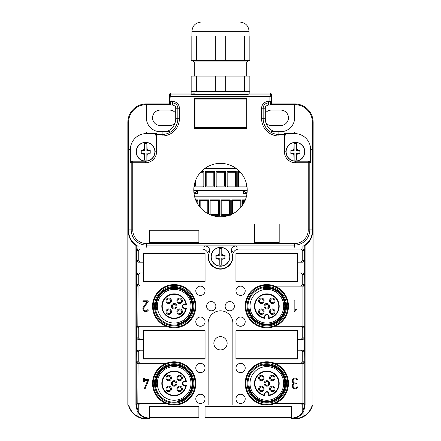 <?xml version="1.0" encoding="UTF-8"?>
<svg xmlns="http://www.w3.org/2000/svg" width="441" height="441" viewBox="0 0 441 441"><rect width="100%" height="100%" fill="white"/><g stroke="black" fill="none" stroke-linecap="round" stroke-linejoin="round"><path stroke-width="0.66" d="M312.432 230.538L312.945 230.538C312.371 237.517 309.753 242.473 305.084 245.405L302.928 246.287L304.714 245.213A17.805 17.805 0 0 0 312.432 230.538L312.432 122.433A17.805 17.805 0 0 0 294.627 104.627L271.331 104.44M312.432 122.433L313.16 122.433A18.533 18.533 0 0 0 294.627 103.9L271.463 103.9L271.463 101.926L271.463 103.911L270.383 105.024L268.376 105.024C266.105 105.89 265.212 106.446 265.702 106.683A3.087 3.087 0 0 0 265.289 108.227L265.289 118.728A13.588 13.588 0 0 0 274.826 131.699M170.617 105.024L172.624 105.024L172.624 103.007A5.22 5.22 0 0 1 177.844 108.227L179.388 108.227A6.764 6.764 0 0 0 172.624 101.463L171.08 101.463L170.617 93.023L169.537 94.104L169.537 101.926L171.08 101.463L170.617 103.007L169.537 101.926A1.08 1.08 -0 0 0 170.617 103.007L170.617 105.024L169.537 103.911L169.537 101.926L169.537 103.911L146.373 103.9A18.533 18.533 0 0 0 127.84 122.433L127.84 405.053L128.667 405.053C130.393 410.317 133.204 413.972 137.107 416.028L137.107 410.543L135.916 405.053L135.916 245.405L138.072 246.287L137.824 249.071C137.09 248.945 136.556 249.457 136.23 250.615L136.23 245.24M169.669 104.44L146.373 104.44L146.373 103.9M146.373 104.44L146.373 104.627A17.805 17.805 0 0 0 128.568 122.433L128.568 230.538L128.055 230.538C128.629 237.517 131.247 242.473 135.916 245.405M213.857 343.274A6.643 6.643 0 0 0 220.5 349.917A6.643 6.643 0 0 0 227.143 343.274A6.643 6.643 0 0 0 220.5 336.637A6.643 6.643 0 0 0 213.857 343.274M265.289 113.166A7.723 7.723 0 0 1 271.463 110.079L280.73 110.079A7.723 7.723 0 0 1 288.453 117.802A7.723 7.723 0 0 1 280.73 125.52L271.463 125.52A7.723 7.723 0 0 1 266.099 123.353M175.711 113.166A7.723 7.723 0 0 0 169.537 110.079L160.27 110.079A7.723 7.723 0 0 0 152.547 117.802A7.723 7.723 0 0 0 160.27 125.52L169.537 125.52A7.723 7.723 0 0 0 174.901 123.353M302.928 246.287L302.928 249.071L238.967 249.071L303.066 249.071L304.604 250.615L304.604 260.653L302.747 260.653L302.747 250.615L300.949 249.071M294.627 104.627L294.627 117.802A13.897 13.897 0 0 1 280.73 131.699L271.463 131.699M146.373 104.627L146.373 117.802A13.897 13.897 0 0 0 160.27 131.699L169.537 131.699M138.072 246.287L136.286 245.213A17.805 17.805 0 0 1 128.568 230.538M297.719 253.393L297.719 262.197L303.066 262.197L304.659 260.653L304.659 274.55L303.116 273.007L297.719 273.007L297.719 281.81L235.946 281.81L235.946 253.393L297.719 253.393M274.853 286.137A21.62 21.62 0 0 0 245.207 306.214A21.62 21.62 0 0 0 274.853 326.29A21.62 21.62 0 0 0 274.853 286.137L303.176 286.137L274.853 286.137M297.719 330.612L297.719 339.416L303.066 339.416L304.604 337.872L302.747 337.872L302.747 327.834L300.949 326.29L303.066 326.29L304.604 327.834L304.659 337.872L304.659 351.769L303.116 350.226L297.719 350.226L297.719 359.029L235.946 359.029L235.946 330.612L297.719 330.612M274.853 363.351A21.62 21.62 0 0 0 245.207 383.427A21.62 21.62 0 0 0 274.853 403.504A21.62 21.62 0 0 0 274.853 363.351L303.176 363.351L274.853 363.351M138.072 403.504L166.147 403.504L137.824 403.504L138.072 363.351L166.147 363.351A21.62 21.62 0 0 1 195.793 383.427A21.62 21.62 0 0 1 166.147 403.504A21.62 21.62 0 0 1 166.147 363.351L137.934 363.351L136.396 361.807L138.254 361.807L140.051 363.351M138.254 361.807L138.254 351.769L140.051 350.226L137.884 350.226L143.281 350.226L143.281 359.029L205.054 359.029L205.054 330.612L143.281 330.612L143.281 339.416L137.884 339.416L143.281 339.416M195.793 306.214A21.62 21.62 0 0 1 166.147 326.29A21.62 21.62 0 0 1 166.147 286.137A21.62 21.62 0 0 1 195.793 306.214M138.072 326.29L166.147 326.29L137.824 326.29L138.072 286.137L136.396 284.588L138.254 284.588L138.254 274.55L140.051 273.007L137.884 273.007L143.281 273.007L143.281 281.81L205.054 281.81L205.054 253.393L143.281 253.393L143.281 262.197L137.884 262.197L143.281 262.197M202.033 249.071A6.18 6.18 0 0 1 208.191 255.763A12.354 12.354 0 0 0 220.5 269.148A12.354 12.354 0 0 0 232.809 255.763A6.18 6.18 0 0 1 238.967 249.071M220.5 310.844A12.354 12.354 0 0 0 208.146 323.198L208.146 405.053L232.854 405.053L232.854 323.198A12.354 12.354 0 0 0 220.5 310.844M235.946 367.987A4.631 4.631 0 0 0 240.577 372.617A4.631 4.631 0 0 0 245.207 367.987A4.631 4.631 0 0 0 240.577 363.351A4.631 4.631 0 0 0 235.946 367.987M235.946 398.873A4.631 4.631 0 0 0 240.577 403.504A4.631 4.631 0 0 0 245.207 398.873A4.631 4.631 0 0 0 240.577 394.243A4.631 4.631 0 0 0 235.946 398.873M235.946 290.768A4.631 4.631 0 0 0 240.577 295.404A4.631 4.631 0 0 0 245.207 290.768A4.631 4.631 0 0 0 240.577 286.137A4.631 4.631 0 0 0 235.946 290.768M235.946 321.654A4.631 4.631 0 0 0 240.577 326.29A4.631 4.631 0 0 0 245.207 321.654A4.631 4.631 0 0 0 240.577 317.024A4.631 4.631 0 0 0 235.946 321.654M205.054 367.987A4.631 4.631 0 0 1 200.423 372.617A4.631 4.631 0 0 1 195.793 367.987A4.631 4.631 0 0 1 200.423 363.351A4.631 4.631 0 0 1 205.054 367.987M205.054 398.873A4.631 4.631 0 0 1 200.423 403.504A4.631 4.631 0 0 1 195.793 398.873A4.631 4.631 0 0 1 200.423 394.243A4.631 4.631 0 0 1 205.054 398.873M205.054 290.768A4.631 4.631 0 0 1 200.423 295.404A4.631 4.631 0 0 1 195.793 290.768A4.631 4.631 0 0 1 200.423 286.137A4.631 4.631 0 0 1 205.054 290.768M205.054 321.654A4.631 4.631 0 0 1 200.423 326.29A4.631 4.631 0 0 1 195.793 321.654A4.631 4.631 0 0 1 200.423 317.024A4.631 4.631 0 0 1 205.054 321.654M215.87 306.214A4.631 4.631 0 0 1 211.233 310.844A4.631 4.631 0 0 1 206.603 306.214A4.631 4.631 0 0 1 211.233 301.578A4.631 4.631 0 0 1 215.87 306.214M225.13 306.214A4.631 4.631 0 0 0 229.767 310.844A4.631 4.631 0 0 0 234.397 306.214A4.631 4.631 0 0 0 229.767 301.578A4.631 4.631 0 0 0 225.13 306.214M272.389 281.81L272.389 281.501M272.389 253.702L272.389 253.393M261.27 281.81L261.27 281.501M261.27 253.702L261.27 253.393M302.928 286.137L302.928 326.29L274.853 326.29L300.949 326.29M272.389 359.029L272.389 358.72M272.389 330.921L272.389 330.612M261.27 359.029L261.27 358.72M261.27 330.921L261.27 330.612M302.928 363.351L302.928 403.504L274.853 403.504L303.066 403.504L304.604 405.053L302.747 411.657C300.145 415.769 296.407 417.903 291.54 418.062L149.46 418.062C144.593 417.903 140.855 415.769 138.254 411.657L138.254 405.053L140.051 403.504M179.73 359.029L179.73 358.72M179.73 330.921L179.73 330.612M168.611 359.029L168.611 358.72M168.611 330.921L168.611 330.612M179.73 281.81L179.73 281.501M179.73 253.702L179.73 253.393M168.611 281.81L168.611 281.501M168.611 253.702L168.611 253.393M303.066 363.351L304.604 361.807L302.747 361.807L300.949 363.351M303.176 363.351C303.91 363.483 304.444 362.965 304.77 361.807L304.77 405.053L302.747 405.053L300.949 403.504M303.066 286.137L304.604 284.588L302.747 284.588L300.949 286.137M303.176 286.137C303.91 286.264 304.444 285.746 304.77 284.588L304.77 327.834L302.747 327.834M302.928 249.071L303.176 249.071C303.91 248.945 304.444 249.457 304.77 250.615L302.747 250.615M304.77 245.24L304.77 250.615M302.928 326.29L303.176 326.29C303.91 326.158 304.444 326.676 304.77 327.834M302.928 403.504L303.176 403.504C303.91 403.377 304.444 403.895 304.77 405.053L305.084 405.053L303.893 410.543L303.893 416.028C301.032 417.71 297.945 418.559 294.627 418.575L291.54 418.575A13.522 13.522 0 0 0 303.893 410.543M137.934 403.504L136.396 405.053L138.254 411.657M137.824 403.504C137.09 403.377 136.556 403.895 136.23 405.053L135.916 405.053M137.934 326.29L136.396 327.834L136.396 337.872L138.254 337.872L138.254 327.834L140.051 326.29M137.824 326.29C137.09 326.158 136.556 326.676 136.23 327.834L136.396 274.55L138.254 274.55M137.934 249.071L136.396 250.615L136.396 260.653L138.254 260.653L138.254 250.615L140.051 249.071M137.824 286.137C137.09 286.264 136.556 285.746 136.23 284.588M138.254 284.588L140.051 286.137M138.072 363.351L137.824 363.351C137.09 363.483 136.556 362.965 136.23 361.807L136.23 405.053L138.254 405.053M137.934 262.197L136.341 260.653L136.341 274.55L137.884 273.007M138.254 260.653L140.051 262.197M137.884 262.197L136.341 260.653M140.051 273.007L143.281 273.007M137.934 273.007L136.341 274.55M137.934 339.416L136.341 337.872L136.341 351.769L137.884 350.226M138.254 337.872L140.051 339.416M137.884 339.416L136.341 337.872M140.051 350.226L143.281 350.226M137.934 350.226L136.396 351.769L136.23 361.807M303.066 262.197L297.719 262.197M302.747 260.653L300.949 262.197M303.116 262.197L304.659 260.653M304.77 284.588L304.604 274.55L303.066 273.007L297.719 273.007M302.747 284.588L302.747 274.55L300.949 273.007M303.066 339.416L297.719 339.416M302.747 337.872L300.949 339.416M303.116 339.416L304.659 337.872M304.77 361.807L304.604 351.769L303.066 350.226L297.719 350.226M302.747 361.807L302.747 351.769L300.949 350.226M143.281 301.578A0.386 0.386 0 0 1 142.895 301.192A0.386 0.386 0 0 1 143.281 300.806L147.917 300.806A0.386 0.386 0 0 1 148.231 301.412L144.042 307.52A2.122 2.122 0 0 0 144.626 310.497A2.122 2.122 0 0 0 147.586 309.852A0.386 0.386 0 0 1 148.121 309.731A0.386 0.386 0 0 1 148.242 310.266A2.894 2.894 0 0 1 144.201 311.142A2.894 2.894 0 0 1 143.402 307.085L147.184 301.578L143.281 301.578M294.941 301.192L294.941 310.299L295.999 309.24A0.386 0.386 0 0 1 296.545 309.24A0.386 0.386 0 0 1 296.545 309.786L294.825 311.506A0.386 0.386 0 0 1 294.164 311.23L294.164 301.192A0.386 0.386 0 0 1 294.549 300.806A0.386 0.386 0 0 1 294.941 301.192M148.303 379.569A0.386 0.386 0 0 1 148.661 380.103L145.183 388.593A0.386 0.386 0 0 1 144.681 388.808A0.386 0.386 0 0 1 144.472 388.3L147.724 380.34L144.439 380.34L144.439 381.498A0.386 0.386 0 0 1 144.053 381.884A0.386 0.386 0 0 1 143.667 381.498L143.667 380.34L143.281 380.34A0.386 0.386 0 0 1 142.895 379.955A0.386 0.386 0 0 1 143.281 379.569L143.667 379.569L143.667 378.411A0.386 0.386 0 0 1 144.053 378.025A0.386 0.386 0 0 1 144.439 378.411L144.439 379.569L148.303 379.569M296.176 383.813L295.211 383.813A2.122 2.122 0 0 0 293.348 386.966A2.122 2.122 0 0 0 297.002 387.071A0.386 0.386 0 0 1 297.537 386.95A0.386 0.386 0 0 1 297.658 387.485A2.894 2.894 0 0 1 293.122 387.948A2.894 2.894 0 0 1 293.761 383.427A2.894 2.894 0 0 1 293.122 378.913A2.894 2.894 0 0 1 297.658 379.376A0.386 0.386 0 0 1 297.537 379.91A0.386 0.386 0 0 1 297.002 379.789A2.122 2.122 0 0 0 293.348 379.894A2.122 2.122 0 0 0 295.211 383.042L296.176 383.042A0.386 0.386 0 0 1 296.561 383.427A0.386 0.386 0 0 1 296.176 383.813M302.747 411.657L302.747 405.053M149.46 417.407L149.46 406.596L198.88 406.596L198.88 417.407L149.46 417.407M291.54 417.407L205.054 417.407L205.054 406.596L291.54 406.596L291.54 417.407M305.084 245.405L305.084 405.053M128.055 405.053L128.055 230.538M312.945 230.538L312.945 405.053L312.333 405.053C310.607 410.317 307.796 413.972 303.893 416.028M313.16 122.433L312.945 405.053M294.627 418.575L294.627 418.95A18.533 18.533 0 0 0 312.575 405.053M294.627 418.95L146.373 418.95A18.533 18.533 0 0 1 128.425 405.053M149.46 418.062L149.46 418.575L146.373 418.575C143.055 418.559 139.968 417.71 137.107 416.028M149.46 418.575A13.522 13.522 0 0 1 137.107 410.543M268.685 317.487L268.685 318.43A12.354 12.354 0 0 0 270.311 294.356A12.354 12.354 0 0 0 254.975 302.735A12.354 12.354 0 0 0 264.975 318.43L264.975 317.487M268.685 316.715L268.685 318.43L269.098 317.933L269.098 316.715A2.266 2.266 16.1 0 0 266.833 314.444A2.266 2.266 16.1 0 0 264.561 316.715L264.561 317.933L264.975 318.43L264.975 316.715A1.852 1.852 0 0 1 266.833 314.863A1.852 1.852 0 0 1 268.685 316.715L269.098 316.715M264.561 317.933A11.94 11.94 0 0 1 255.372 302.851A11.94 11.94 0 0 1 270.195 294.753A11.94 11.94 0 0 1 269.098 317.933M264.198 305.437A2.745 2.745 0 0 0 266.055 308.843A2.745 2.745 0 0 0 269.462 306.986A2.745 2.745 0 0 0 267.604 303.579A2.745 2.745 0 0 0 264.198 305.437M262.141 309.036A2.745 2.745 0 0 0 258.735 310.899A2.745 2.745 0 0 0 260.598 314.306A2.745 2.745 0 0 0 264.005 312.443A2.745 2.745 0 0 0 262.141 309.036M264.005 301.523A2.745 2.745 0 0 0 262.141 298.116A2.745 2.745 0 0 0 258.735 299.979A2.745 2.745 0 0 0 260.598 303.386A2.745 2.745 0 0 0 264.005 301.523M269.655 310.899A2.745 2.745 0 0 0 271.518 314.306A2.745 2.745 0 0 0 274.925 312.443A2.745 2.745 0 0 0 273.062 309.036A2.745 2.745 0 0 0 269.655 310.899M271.518 303.386A2.745 2.745 0 0 0 274.925 301.523A2.745 2.745 0 0 0 273.062 298.116A2.745 2.745 0 0 0 269.655 299.979A2.745 2.745 0 0 0 271.518 303.386M265.052 305.69A1.852 1.852 0 0 0 266.309 307.989A1.852 1.852 0 0 0 268.608 306.732A1.852 1.852 0 0 0 267.351 304.433A1.852 1.852 0 0 0 265.052 305.69M261.893 309.896A1.852 1.852 0 0 0 259.595 311.148A1.852 1.852 0 0 0 260.851 313.452A1.852 1.852 0 0 0 263.15 312.195A1.852 1.852 0 0 0 261.893 309.896M263.15 301.275A1.852 1.852 0 0 0 261.893 298.976A1.852 1.852 0 0 0 259.595 300.227A1.852 1.852 0 0 0 260.851 302.532A1.852 1.852 0 0 0 263.15 301.275M270.515 311.148A1.852 1.852 0 0 0 271.772 313.452A1.852 1.852 0 0 0 274.07 312.195A1.852 1.852 0 0 0 272.814 309.896A1.852 1.852 0 0 0 270.515 311.148M271.772 302.532A1.852 1.852 0 0 0 274.07 301.275A1.852 1.852 0 0 0 272.814 298.976A1.852 1.852 0 0 0 270.515 300.227A1.852 1.852 0 0 0 271.772 302.532M263.613 287.962L263.718 288.568A17.916 17.916 0 0 1 282.554 314.802A17.916 17.916 0 0 1 249.187 309.323L248.581 309.428A18.533 18.533 0 0 0 283.094 315.095A18.533 18.533 0 0 0 263.613 287.962M281.606 314.284A16.835 16.835 0 0 0 274.903 291.44A16.835 16.835 0 0 0 252.059 298.144A16.835 16.835 0 0 0 258.762 320.987A16.835 16.835 0 0 0 281.606 314.284M250.295 297.179A18.842 18.842 0 0 1 275.862 289.676A18.842 18.842 0 0 1 283.365 315.243A18.842 18.842 0 0 1 257.798 322.746A18.842 18.842 0 0 1 250.295 297.179M249.556 296.776A19.685 19.685 0 0 1 276.27 288.938A19.685 19.685 0 0 1 284.103 315.651A19.685 19.685 0 0 1 257.395 323.485A19.685 19.685 0 0 1 249.556 296.776M285.195 316.247A20.925 20.925 0 0 1 256.8 324.576A20.925 20.925 0 0 1 248.465 296.181A20.925 20.925 0 0 1 276.865 287.846A20.925 20.925 0 0 1 285.195 316.247M185.446 304.356L186.383 304.356A12.354 12.354 0 0 0 162.316 302.735A12.354 12.354 0 0 0 170.689 318.066A12.354 12.354 0 0 0 186.383 308.066L185.446 308.066M184.669 304.356L186.383 304.356L185.893 303.943L184.669 303.943A2.266 2.266 -73.9 0 0 182.403 306.214A2.266 2.266 -73.9 0 0 184.669 308.48L185.893 308.48L186.383 308.066L184.669 308.066A1.852 1.852 0 0 1 182.817 306.214A1.852 1.852 0 0 1 184.669 304.356L184.669 303.943M185.893 308.48A11.94 11.94 0 0 1 170.805 317.669A11.94 11.94 0 0 1 162.712 302.851A11.94 11.94 0 0 1 185.893 303.943M173.396 308.843A2.745 2.745 0 0 0 176.802 306.986A2.745 2.745 0 0 0 174.945 303.579A2.745 2.745 0 0 0 171.538 305.437A2.745 2.745 0 0 0 173.396 308.843M176.995 310.899A2.745 2.745 0 0 0 178.859 314.306A2.745 2.745 0 0 0 182.265 312.443A2.745 2.745 0 0 0 180.402 309.036A2.745 2.745 0 0 0 176.995 310.899M169.482 309.036A2.745 2.745 0 0 0 166.075 310.899A2.745 2.745 0 0 0 167.938 314.306A2.745 2.745 0 0 0 171.345 312.443A2.745 2.745 0 0 0 169.482 309.036M178.859 303.386A2.745 2.745 0 0 0 182.265 301.523A2.745 2.745 0 0 0 180.402 298.116A2.745 2.745 0 0 0 176.995 299.979A2.745 2.745 0 0 0 178.859 303.386M171.345 301.523A2.745 2.745 0 0 0 169.482 298.116A2.745 2.745 0 0 0 166.075 299.979A2.745 2.745 0 0 0 167.938 303.386A2.745 2.745 0 0 0 171.345 301.523M173.649 307.989A1.852 1.852 0 0 0 175.948 306.732A1.852 1.852 0 0 0 174.691 304.433A1.852 1.852 0 0 0 172.392 305.69A1.852 1.852 0 0 0 173.649 307.989M177.85 311.148A1.852 1.852 0 0 0 179.107 313.452A1.852 1.852 0 0 0 181.405 312.195A1.852 1.852 0 0 0 180.149 309.896A1.852 1.852 0 0 0 177.85 311.148M169.228 309.896A1.852 1.852 0 0 0 166.93 311.148A1.852 1.852 0 0 0 168.186 313.452A1.852 1.852 0 0 0 170.485 312.195A1.852 1.852 0 0 0 169.228 309.896M179.107 302.532A1.852 1.852 0 0 0 181.405 301.275A1.852 1.852 0 0 0 180.149 298.976A1.852 1.852 0 0 0 177.85 300.227A1.852 1.852 0 0 0 179.107 302.532M170.485 301.275A1.852 1.852 0 0 0 169.228 298.976A1.852 1.852 0 0 0 166.93 300.227A1.852 1.852 0 0 0 168.186 302.532A1.852 1.852 0 0 0 170.485 301.275M155.921 309.428L156.527 309.323A17.916 17.916 0 0 1 182.756 290.492A17.916 17.916 0 0 1 177.282 323.854L177.387 324.46A18.533 18.533 0 0 0 183.054 289.946A18.533 18.533 0 0 0 155.921 309.428M182.238 291.44A16.835 16.835 0 0 0 159.394 298.144A16.835 16.835 0 0 0 166.097 320.987A16.835 16.835 0 0 0 188.941 314.284A16.835 16.835 0 0 0 182.238 291.44M165.138 322.746A18.842 18.842 0 0 1 157.635 297.179A18.842 18.842 0 0 1 183.202 289.676A18.842 18.842 0 0 1 190.705 315.243A18.842 18.842 0 0 1 165.138 322.746M164.73 323.485A19.685 19.685 0 0 1 156.897 296.776A19.685 19.685 0 0 1 183.605 288.938A19.685 19.685 0 0 1 191.444 315.651A19.685 19.685 0 0 1 164.73 323.485M184.2 287.846A20.925 20.925 0 0 1 192.535 316.247A20.925 20.925 0 0 1 164.135 324.576A20.925 20.925 0 0 1 155.805 296.181A20.925 20.925 0 0 1 184.2 287.846M268.685 394.706L268.685 395.643A12.354 12.354 0 0 0 270.311 371.576A12.354 12.354 0 0 0 254.975 379.949A12.354 12.354 0 0 0 264.975 395.643L264.975 394.706M268.685 393.929L268.685 395.643L269.098 395.153L269.098 393.929A2.266 2.266 16.1 0 0 266.833 391.663A2.266 2.266 16.1 0 0 264.561 393.929L264.561 395.153L264.975 395.643L264.975 393.929A1.852 1.852 0 0 1 266.833 392.077A1.852 1.852 0 0 1 268.685 393.929L269.098 393.929M264.561 395.153A11.94 11.94 0 0 1 255.372 380.07A11.94 11.94 0 0 1 270.195 371.972A11.94 11.94 0 0 1 269.098 395.153M264.198 382.656A2.745 2.745 0 0 0 266.055 386.062A2.745 2.745 0 0 0 269.462 384.205A2.745 2.745 0 0 0 267.604 380.798A2.745 2.745 0 0 0 264.198 382.656M262.141 386.255A2.745 2.745 0 0 0 258.735 388.119A2.745 2.745 0 0 0 260.598 391.525A2.745 2.745 0 0 0 264.005 389.662A2.745 2.745 0 0 0 262.141 386.255M264.005 378.742A2.745 2.745 0 0 0 262.141 375.335A2.745 2.745 0 0 0 258.735 377.198A2.745 2.745 0 0 0 260.598 380.605A2.745 2.745 0 0 0 264.005 378.742M269.655 388.119A2.745 2.745 0 0 0 271.518 391.525A2.745 2.745 0 0 0 274.925 389.662A2.745 2.745 0 0 0 273.062 386.255A2.745 2.745 0 0 0 269.655 388.119M271.518 380.605A2.745 2.745 0 0 0 274.925 378.742A2.745 2.745 0 0 0 273.062 375.335A2.745 2.745 0 0 0 269.655 377.198A2.745 2.745 0 0 0 271.518 380.605M265.052 382.909A1.852 1.852 0 0 0 266.309 385.208A1.852 1.852 0 0 0 268.608 383.951A1.852 1.852 0 0 0 267.351 381.652A1.852 1.852 0 0 0 265.052 382.909M261.893 387.11A1.852 1.852 0 0 0 259.595 388.367A1.852 1.852 0 0 0 260.851 390.671A1.852 1.852 0 0 0 263.15 389.414A1.852 1.852 0 0 0 261.893 387.11M263.15 378.494A1.852 1.852 0 0 0 261.893 376.19A1.852 1.852 0 0 0 259.595 377.446A1.852 1.852 0 0 0 260.851 379.751A1.852 1.852 0 0 0 263.15 378.494M270.515 388.367A1.852 1.852 0 0 0 271.772 390.671A1.852 1.852 0 0 0 274.07 389.414A1.852 1.852 0 0 0 272.814 387.11A1.852 1.852 0 0 0 270.515 388.367M271.772 379.751A1.852 1.852 0 0 0 274.07 378.494A1.852 1.852 0 0 0 272.814 376.19A1.852 1.852 0 0 0 270.515 377.446A1.852 1.852 0 0 0 271.772 379.751M263.613 365.181L263.718 365.787A17.916 17.916 0 0 1 282.554 392.016A17.916 17.916 0 0 1 249.187 386.542L248.581 386.647A18.533 18.533 0 0 0 283.094 392.314A18.533 18.533 0 0 0 263.613 365.181M281.606 391.498A16.835 16.835 0 0 0 274.903 368.659A16.835 16.835 0 0 0 252.059 375.357A16.835 16.835 0 0 0 258.762 398.201A16.835 16.835 0 0 0 281.606 391.498M250.295 374.398A18.842 18.842 0 0 1 275.862 366.895A18.842 18.842 0 0 1 283.365 392.462A18.842 18.842 0 0 1 257.798 399.965A18.842 18.842 0 0 1 250.295 374.398M249.556 373.99A19.685 19.685 0 0 1 276.27 366.157A19.685 19.685 0 0 1 284.103 392.865A19.685 19.685 0 0 1 257.395 400.704A19.685 19.685 0 0 1 249.556 373.99M285.195 393.46A20.925 20.925 0 0 1 256.8 401.795A20.925 20.925 0 0 1 248.465 373.395A20.925 20.925 0 0 1 276.865 365.065A20.925 20.925 0 0 1 285.195 393.46M185.446 381.575L186.383 381.575A12.354 12.354 0 0 0 162.316 379.949A12.354 12.354 0 0 0 170.689 395.285A12.354 12.354 0 0 0 186.383 385.285L185.446 385.285M184.669 381.575L186.383 381.575L185.893 381.162L184.669 381.162A2.266 2.266 -73.9 0 0 182.403 383.427A2.266 2.266 -73.9 0 0 184.669 385.699L185.893 385.699L186.383 385.285L184.669 385.285A1.852 1.852 0 0 1 182.817 383.427A1.852 1.852 0 0 1 184.669 381.575L184.669 381.162M185.893 385.699A11.94 11.94 0 0 1 170.805 394.888A11.94 11.94 0 0 1 162.712 380.07A11.94 11.94 0 0 1 185.893 381.162M173.396 386.062A2.745 2.745 0 0 0 176.802 384.205A2.745 2.745 0 0 0 174.945 380.798A2.745 2.745 0 0 0 171.538 382.656A2.745 2.745 0 0 0 173.396 386.062M176.995 388.119A2.745 2.745 0 0 0 178.859 391.525A2.745 2.745 0 0 0 182.265 389.662A2.745 2.745 0 0 0 180.402 386.255A2.745 2.745 0 0 0 176.995 388.119M169.482 386.255A2.745 2.745 0 0 0 166.075 388.119A2.745 2.745 0 0 0 167.938 391.525A2.745 2.745 0 0 0 171.345 389.662A2.745 2.745 0 0 0 169.482 386.255M178.859 380.605A2.745 2.745 0 0 0 182.265 378.742A2.745 2.745 0 0 0 180.402 375.335A2.745 2.745 0 0 0 176.995 377.198A2.745 2.745 0 0 0 178.859 380.605M171.345 378.742A2.745 2.745 0 0 0 169.482 375.335A2.745 2.745 0 0 0 166.075 377.198A2.745 2.745 0 0 0 167.938 380.605A2.745 2.745 0 0 0 171.345 378.742M173.649 385.208A1.852 1.852 0 0 0 175.948 383.951A1.852 1.852 0 0 0 174.691 381.652A1.852 1.852 0 0 0 172.392 382.909A1.852 1.852 0 0 0 173.649 385.208M177.85 388.367A1.852 1.852 0 0 0 179.107 390.671A1.852 1.852 0 0 0 181.405 389.414A1.852 1.852 0 0 0 180.149 387.11A1.852 1.852 0 0 0 177.85 388.367M169.228 387.11A1.852 1.852 0 0 0 166.93 388.367A1.852 1.852 0 0 0 168.186 390.671A1.852 1.852 0 0 0 170.485 389.414A1.852 1.852 0 0 0 169.228 387.11M179.107 379.751A1.852 1.852 0 0 0 181.405 378.494A1.852 1.852 0 0 0 180.149 376.19A1.852 1.852 0 0 0 177.85 377.446A1.852 1.852 0 0 0 179.107 379.751M170.485 378.494A1.852 1.852 0 0 0 169.228 376.19A1.852 1.852 0 0 0 166.93 377.446A1.852 1.852 0 0 0 168.186 379.751A1.852 1.852 0 0 0 170.485 378.494M155.921 386.647L156.527 386.542A17.916 17.916 0 0 1 182.756 367.706A17.916 17.916 0 0 1 177.282 401.073L177.387 401.679A18.533 18.533 0 0 0 183.054 367.166A18.533 18.533 0 0 0 155.921 386.647M182.238 368.659A16.835 16.835 0 0 0 159.394 375.357A16.835 16.835 0 0 0 166.097 398.201A16.835 16.835 0 0 0 188.941 391.498A16.835 16.835 0 0 0 182.238 368.659M165.138 399.965A18.842 18.842 0 0 1 157.635 374.398A18.842 18.842 0 0 1 183.202 366.895A18.842 18.842 0 0 1 190.705 392.462A18.842 18.842 0 0 1 165.138 399.965M164.73 400.704A19.685 19.685 0 0 1 156.897 373.99A19.685 19.685 0 0 1 183.605 366.157A19.685 19.685 0 0 1 191.444 392.865A19.685 19.685 0 0 1 164.73 400.704M184.2 365.065A20.925 20.925 0 0 1 192.535 393.46A20.925 20.925 0 0 1 164.135 401.795A20.925 20.925 0 0 1 155.805 373.395A20.925 20.925 0 0 1 184.2 365.065M143.281 281.501L205.054 281.501L205.054 253.702L143.281 253.702L143.281 281.501M143.281 358.72L205.054 358.72L205.054 330.921L143.281 330.921L143.281 358.72M235.946 281.501L297.719 281.501L297.719 253.702L235.946 253.702L235.946 281.501M235.946 358.72L297.719 358.72L297.719 330.921L235.946 330.921L235.946 358.72M246.993 193.472L243.509 193.472L243.509 190.628M247.065 192.855A3.087 3.087 0 0 1 244.253 190.628M194.007 193.472L197.491 193.472L197.491 190.628M196.747 190.628A3.087 3.087 0 0 1 193.935 192.855M246.756 99.043L194.983 99.043L194.244 98.304L246.756 98.304M246.756 127.956L194.244 127.956L194.983 127.223L194.983 99.043M196.355 91.546L196.355 76.1L191.162 76.1L191.162 91.546L215.329 91.546L215.329 76.1L196.355 76.1M191.162 91.546L191.162 76.1M215.329 91.546L249.849 91.546L249.849 76.1L215.329 76.1M225.704 91.546L225.704 76.1M244.667 91.546L244.667 76.1M246.756 76.1L246.756 61.894L194.244 61.894L194.244 76.1M191.162 35.947L249.849 35.947L249.849 60.66L191.151 60.66L191.151 35.947L191.162 60.66M244.667 35.947L244.667 60.66M196.355 35.947L196.355 60.66M215.329 35.947L215.329 60.66M225.704 35.947L225.704 60.66M237.335 22.05L203.665 22.05M203.555 22.05L201.195 22.05C195.567 22.601 192.48 25.688 191.929 31.317L191.929 35.947M172.624 105.024C174.895 105.89 175.788 106.446 175.298 106.683A3.087 3.087 0 0 1 175.711 108.227L175.711 118.728A13.588 13.588 0 0 1 166.174 131.699M175.711 108.227L177.844 108.227L177.844 118.728A15.722 15.722 0 0 1 162.123 134.45L162.123 135.993L155.017 135.993L155.017 135.128L156.566 133.584L146.373 133.584A16.03 16.03 0 0 0 130.343 149.615L129.075 149.615M309.113 161.197L308.253 161.197L309.113 161.197L310.657 162.74L310.657 149.615A16.03 16.03 0 0 0 294.627 133.584L284.434 133.584L285.983 135.128L285.983 135.993L285.983 135.128M231.321 251.497L231.277 250.582C231.553 247.77 233.096 246.227 235.913 245.951L205.087 245.951L203.819 247.219M232.523 256.078L232.401 254.931M232.247 254.137L232.12 253.625M231.277 251.414A12.045 12.045 0 0 1 220.5 268.839A12.045 12.045 0 0 1 209.723 251.414L209.723 250.582C209.447 247.77 207.904 246.227 205.087 245.951M208.477 256.078L208.599 254.931M208.753 254.137L208.88 253.625M209.183 252.671L209.409 252.087M131.887 161.197L132.747 161.197L131.887 161.197L130.343 162.74L130.343 149.615M271.463 94.104L270.383 93.023L270.383 94.914L271.463 95.995A1.08 1.08 180 0 0 270.383 94.914L269.92 96.458L271.463 95.995L271.463 94.104M170.617 93.023L191.157 93.023M249.843 93.023L270.383 93.023M149.46 230.23L149.46 242.583L198.88 242.583L198.88 230.23L149.46 230.23M279.186 224.05L254.474 224.05L254.474 242.583L279.186 242.583L279.186 224.05M194.244 128.265L194.244 97.996L246.756 97.996L246.756 128.265L194.244 128.265M207.694 166.637A26.708 26.708 0 0 0 197.061 202.882A26.708 26.708 0 0 0 233.306 213.516A26.708 26.708 0 0 0 243.939 177.271A26.708 26.708 0 0 0 207.694 166.637M294.627 247.219L294.627 243.542A13.621 13.621 0 0 0 308.253 229.921L309.797 229.921A15.165 15.165 0 0 1 294.627 245.086L146.373 245.086A15.165 15.165 0 0 1 131.203 229.921L131.203 162.74A1.543 1.543 90 0 1 132.747 161.197L145.596 161.197A9.421 9.421 0 0 1 136.181 151.776A9.421 9.421 0 0 1 145.596 142.355A9.421 9.421 0 0 1 155.017 151.776L155.017 135.993A1.543 1.543 0 0 1 156.566 134.45L156.566 133.584M295.404 142.355A9.421 9.421 0 0 0 285.983 151.776A9.421 9.421 0 0 0 295.404 161.197A9.421 9.421 0 0 0 304.819 151.776A9.421 9.421 0 0 0 295.404 142.355M220.5 266.215A9.421 9.421 0 0 1 211.079 256.794A9.421 9.421 0 0 1 220.5 247.373A9.421 9.421 0 0 1 229.921 256.794A9.421 9.421 0 0 1 220.5 266.215M265.289 108.227L263.156 108.227L263.156 118.728L261.612 118.728L261.612 108.227A6.764 6.764 0 0 1 268.376 101.463L269.92 101.463L270.383 103.007A1.08 1.08 -0 0 0 271.463 101.926L271.463 95.995M249.843 94.01L246.651 94.352L205.941 94.556C191.118 94.38 187.254 94.142 194.349 93.856M190.705 94.104L191.157 94.01M170.617 94.914A1.08 1.08 180 0 0 169.537 95.995L170.617 94.914L270.383 94.914M261.612 118.728A17.265 17.265 0 0 0 278.877 135.993L284.434 135.993L284.434 151.776A10.964 10.964 0 0 0 295.404 162.74L295.404 161.197L308.253 161.197L308.253 162.74L310.657 162.74M284.434 151.776L285.983 151.776L285.983 135.993A1.543 1.543 180 0 0 284.434 134.45L284.434 133.584M169.537 95.995L171.08 96.458L269.92 96.458L269.92 101.463L271.463 101.926L270.383 103.007L270.383 105.024M129.075 229.921L132.747 229.921L132.747 162.74L145.596 162.74L145.596 161.197A9.421 9.421 0 0 0 155.017 151.776L156.566 151.776L156.566 134.45L162.123 134.45L162.123 132.317M220.5 266.061A9.267 9.267 0 0 1 211.233 256.794A9.267 9.267 0 0 1 220.5 247.528A9.267 9.267 0 0 1 229.767 256.794A9.267 9.267 0 0 1 220.5 266.061M218.957 259.468A3.087 3.087 0 0 1 217.826 258.338L215.892 258.316L219.227 258.068L219.227 265.135L220.5 265.228L221.773 265.135L221.773 258.068L224.86 258.068L224.86 255.521L221.773 255.521L221.773 248.448L219.227 248.448L219.227 255.521L216.14 255.521L216.14 258.068M217.826 255.251A3.087 3.087 0 0 1 218.957 254.115L218.957 255.251L215.892 255.273L215.892 258.316M218.957 254.115L219.227 248.448M221.773 248.448L222.044 255.251L225.108 255.273L224.86 258.068M221.773 258.068L225.108 258.316M222.044 258.338L221.773 265.135M217.826 258.338L218.957 258.338M219.227 265.135L219.227 258.068M145.596 142.509A9.267 9.267 0 0 1 154.863 151.776A9.267 9.267 0 0 1 145.596 161.042A9.267 9.267 0 0 1 136.335 151.776A9.267 9.267 0 0 1 145.596 142.509M146.875 143.435L147.145 150.232L150.21 150.254L150.21 153.297L149.962 150.502L146.875 150.502L146.875 143.435L144.323 143.435L144.053 150.232L144.323 150.502L144.323 143.435M149.962 153.049L146.875 153.049L150.21 153.297M147.145 153.319L146.875 160.116L144.323 160.116L144.323 153.049L141.236 153.049L141.236 150.502L144.323 150.502M142.923 153.319L144.053 153.319L144.053 154.449A3.087 3.087 0 0 1 142.923 153.319L140.988 153.297L141.236 150.502M144.053 150.232L140.988 150.254M144.053 154.449L144.323 160.116M146.875 153.049L146.875 160.116M295.404 142.509A9.267 9.267 0 0 1 304.665 151.776A9.267 9.267 0 0 1 295.404 161.042A9.267 9.267 0 0 1 286.137 151.776A9.267 9.267 0 0 1 295.404 142.509M296.677 143.435L296.947 150.232L300.012 150.254L300.012 153.297L299.764 150.502L296.677 150.502L296.677 143.435L294.125 143.435L293.855 150.232L294.125 150.502L294.125 143.435M299.764 153.049L296.677 153.049L296.947 153.319L300.012 153.297M296.947 153.319L296.677 160.116L294.125 160.116L294.125 153.049L291.038 153.049L291.038 150.502L294.125 150.502M292.725 153.319L293.855 153.319L293.855 154.449A3.087 3.087 0 0 1 292.725 153.319L290.79 153.297L291.038 150.502M293.855 150.232L290.79 150.254M293.855 154.449L294.125 160.116M296.677 153.049L296.677 160.116M246.497 196.19L194.503 196.19M199.343 206.377L199.343 199.894L208.61 199.894L207.799 200.705L207.799 213.571M208.61 213.99L208.61 199.894M231.773 214.287L231.773 199.894L241.04 199.894L240.229 200.705L240.229 208.08M241.04 207.149L241.04 199.894M195.661 199.894L197.8 199.894L196.989 200.705L196.989 202.744M197.8 204.144L197.8 199.894M230.23 214.949L230.23 199.894L220.963 199.894L220.963 215.335L229.171 215.335M211.829 215.335L219.42 215.335L219.42 199.894L218.609 200.705L218.609 214.524L219.42 215.335M210.153 214.701L210.153 199.894L219.42 199.894M242.583 205.098L242.583 199.894L245.339 199.894M199.343 199.894L200.153 200.705L207.799 200.705M200.153 207.375L200.153 200.705M231.773 199.894L232.583 200.705L240.229 200.705M232.583 213.896L232.583 200.705M195.997 200.705L196.989 200.705M230.23 215.335L229.419 214.524L229.419 200.705L230.23 199.894M220.963 199.894L221.773 200.705L229.419 200.705M220.963 215.335L221.773 214.524L221.773 200.705M221.773 214.524L229.419 214.524M210.153 199.894L210.963 200.705L218.609 200.705M210.605 214.883L210.963 214.524L210.963 200.705M210.963 214.524L218.609 214.524M242.583 199.894L243.393 200.705L245.003 200.705M243.393 203.83L243.393 200.705M204.911 168.39L236.089 168.39M193.797 190.628L247.203 190.628M194.553 183.737L194.553 186.923L203.819 186.923L203.819 171.477L201.333 171.477M226.988 186.923L236.255 186.923L236.255 171.477L226.988 171.477L226.988 186.923L227.799 186.113L227.799 172.288L226.988 171.477M239.667 171.477L237.798 171.477L237.798 186.923L238.609 186.113L238.609 172.288L237.798 171.477M247.021 186.923L237.798 186.923M216.178 186.923L225.439 186.923L225.439 171.477L216.178 171.477L216.178 186.923L216.989 186.113L216.989 172.288L216.178 171.477M205.363 186.923L214.629 186.923L214.629 171.477L205.363 171.477L205.363 186.923L206.179 186.113L206.179 172.288L205.363 171.477M194.553 186.923L195.363 186.113L195.363 181.042M203.819 186.923L203.009 186.113L195.363 186.113M203.819 171.477L203.009 172.288L203.009 186.113M203.009 172.288L200.578 172.288M236.255 186.923L235.444 186.113L227.799 186.113M236.255 171.477L235.444 172.288L235.444 186.113M235.444 172.288L227.799 172.288M247.065 186.923L246.254 186.113L238.609 186.113M246.254 182.993L246.254 186.113M240.422 172.288L238.609 172.288M225.439 186.923L224.629 186.113L216.989 186.113M225.439 171.477L224.629 172.288L224.629 186.113M224.629 172.288L216.989 172.288M214.629 186.923L213.819 186.113L206.179 186.113M214.629 171.477L213.819 172.288L213.819 186.113M213.819 172.288L206.179 172.288M294.627 104.44L294.627 103.9M128.568 122.433L127.84 122.433M136.23 327.834L138.254 327.834M136.23 250.615L138.254 250.615M136.341 351.769L138.254 351.769M304.659 274.55L302.747 274.55M304.659 351.769L302.747 351.769M291.54 418.062L291.54 418.575M146.373 418.575L146.373 418.95M264.561 316.715L264.975 316.715M184.669 308.48L184.669 308.066M264.561 393.929L264.975 393.929M184.669 385.699L184.669 385.285M246.756 127.829L194.376 127.829L194.376 98.437L246.756 98.437M246.756 127.223L194.983 127.223M239.805 22.05C245.433 22.601 248.52 25.688 249.071 31.317L191.929 31.317M179.388 108.227L179.388 118.728L175.711 118.728M146.373 133.584L146.373 132.317M162.123 135.993A17.265 17.265 0 0 0 179.388 118.728M261.612 108.227L263.156 108.227A5.22 5.22 0 0 1 268.376 103.007L270.383 103.007M268.376 105.024L268.376 101.463M278.877 132.317L278.877 134.45A15.722 15.722 0 0 1 263.156 118.728L265.289 118.728M294.627 133.584L294.627 132.317M285.983 135.993L284.434 135.993L284.434 134.45L278.877 134.45L278.877 135.993M310.657 149.615L311.925 149.615M311.925 229.921L309.797 229.921L309.797 162.74A1.543 1.543 -90 0 0 308.253 161.197M132.747 229.921A13.621 13.621 0 0 0 146.373 243.542L146.373 247.219M235.913 245.951L237.181 247.219M231.277 250.582L232.545 251.85M209.723 250.582L208.455 251.85M132.747 161.197L132.747 162.74L130.343 162.74M172.624 101.463L172.624 103.007L170.617 103.007M294.627 243.542L146.373 243.542M308.253 229.921L308.253 162.74L295.404 162.74M145.596 162.74A10.964 10.964 0 0 0 156.566 151.776M222.044 254.115A3.087 3.087 0 0 1 223.174 255.251M223.174 258.338A3.087 3.087 0 0 1 222.044 259.468M147.145 149.102A3.087 3.087 0 0 1 148.275 150.232M148.275 153.319A3.087 3.087 0 0 1 147.145 154.449M142.923 150.232A3.087 3.087 0 0 1 144.053 149.102M296.947 149.102A3.087 3.087 0 0 1 298.077 150.232M298.077 153.319A3.087 3.087 0 0 1 296.947 154.449M292.725 150.232A3.087 3.087 0 0 1 293.855 149.102M191.157 91.546L191.157 94.192M249.843 91.546L249.843 94.192M246.756 61.894L248.895 60.66M194.244 61.894L192.105 60.66M249.071 31.317L249.071 35.947"/></g></svg>
